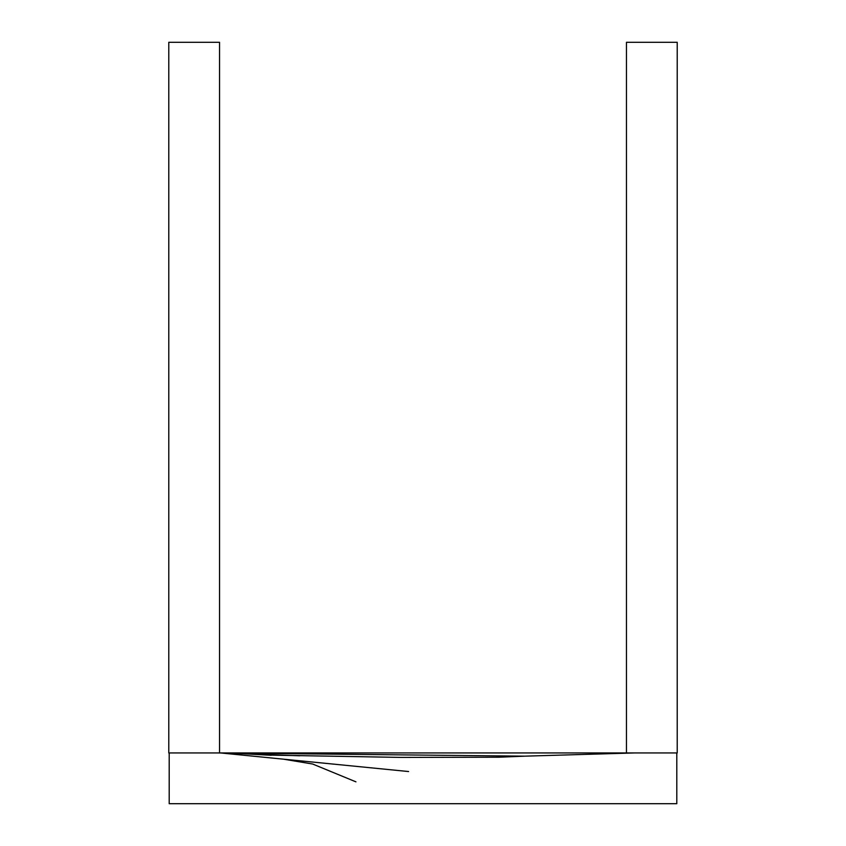 <?xml version="1.0" encoding="UTF-8"?>
<svg xmlns="http://www.w3.org/2000/svg" width="846" height="846" viewBox="0 0 846 846"><rect width="100%" height="100%" fill="white"/><g stroke="black" fill="none" stroke-linecap="round" stroke-linejoin="round"><path stroke-width="1.27" d="M673.014 752.94L676.8 752.94L676.8 803.7L169.2 803.7L676.8 803.7L676.8 752.94L673.014 752.94L675.996 752.94M170.702 752.94L169.2 752.94L170.913 752.94L169.2 752.94L169.2 803.7L169.2 752.951L172.891 752.94L170.945 752.94M181.404 752.94L204.246 752.94L181.404 752.94M524.954 756.165L217.158 752.94L634.754 752.94L525.324 756.144M644.715 752.94L664.988 752.94L644.715 752.94M199.487 752.94L200.407 752.94M299.822 755.785L220.457 752.94L408.597 771.541M448.38 803.7L436.208 803.7M425.675 803.7L408.142 803.7M381.049 803.7L381.715 803.7M388.303 803.7L392.343 803.7M491.727 803.7L493.377 803.7M496.465 803.7L494.212 803.7M488.121 803.7L480.581 803.7M168.777 752.94L168.777 42.3L219.537 42.3L219.537 752.94L219.537 42.3L168.777 42.3L168.777 752.94L219.537 752.94L168.777 752.94M626.463 752.94L626.463 42.3L677.223 42.3L677.223 752.94L677.223 42.3L626.463 42.3L626.463 752.94L677.223 752.94L626.463 752.94M659.33 752.94L648.649 752.94M632.945 752.94L623.555 752.972M355.933 781.841L312.639 764.023L284.066 759.274M525.229 756.144L499.045 757.212L401.099 757.413L268.637 755.097M271.228 755.288L228.706 752.961M199.719 752.94L185.824 752.94M199.233 752.94L184.544 752.94"/></g></svg>
